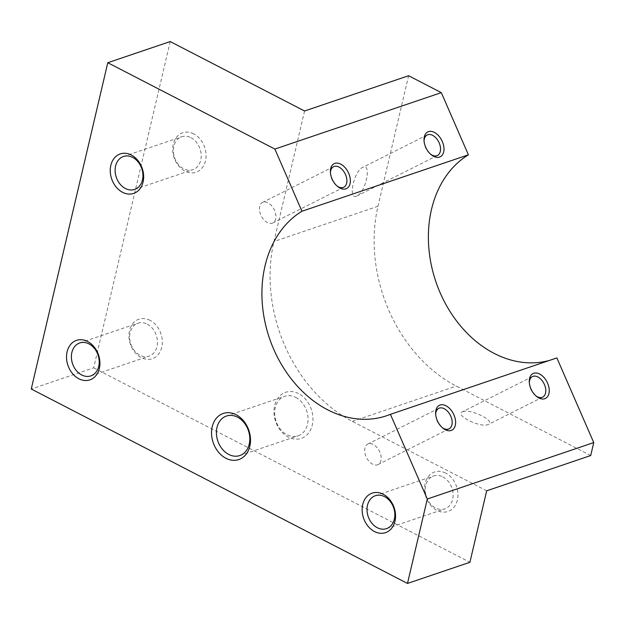 <?xml version="1.0" encoding="UTF-8"?>
<svg xmlns="http://www.w3.org/2000/svg" width="625" height="625" viewBox="0 0 625 625"><rect width="100%" height="100%" fill="white"/><g stroke="black" fill="none" stroke-linecap="round" stroke-linejoin="round"><path stroke-width="0.47" stroke-dasharray="3.12 2.34" d="M590.711 455.547L456.336 386.102A139.039 107.75 71.3 0 1 377.992 206.25L408.602 75.734M556.867 357.914A111.234 86.203 71.3 0 1 553.18 359.281A111.234 86.203 71.3 0 1 549.414 360.438M170.203 41.562L93.672 367.844L31.25 389.008M93.672 367.844L469.914 562.281M462.773 411.688C470.578 408.492 496.133 421.188 488.414 424.422L487.859 424.648C480.055 427.844 454.5 415.148 462.219 411.914L462.773 411.688M304.57 111L273.961 241.516A139.039 107.75 -108.7 0 0 352.305 421.367L486.68 490.812M356.414 196.195C347.797 199.797 353.961 171.141 362.602 167.445C371.898 162.148 366.062 192.008 357.023 195.93L356.414 196.195M298.555 393.594A24.336 18.859 -108.7 0 0 274.609 417.797A24.336 18.859 -108.7 0 0 307.195 434.641A24.336 18.859 -108.7 0 0 298.555 393.594M445.633 473.086A20.859 16.164 -108.7 0 0 425.109 493.836A20.859 16.164 -108.7 0 0 453.039 508.266A20.859 16.164 -108.7 0 0 445.633 473.086M150.016 320.312A20.859 16.164 -108.7 0 0 129.492 341.062A20.859 16.164 -108.7 0 0 157.422 355.5A20.859 16.164 -108.7 0 0 150.016 320.312M193.75 133.867A20.859 16.164 -108.7 0 0 173.227 154.617A20.859 16.164 -108.7 0 0 201.148 169.047A20.859 16.164 -108.7 0 0 193.75 133.867M295.742 397.406A20.859 16.164 71.3 0 1 308.031 417.719A20.859 16.164 71.3 0 1 298.07 435.805A20.859 16.164 71.3 0 1 276.062 421.234A20.859 16.164 71.3 0 1 284.68 396.297A20.859 16.164 71.3 0 1 295.742 397.406M190.938 137.68A17.383 13.469 71.3 0 1 201.18 154.602A17.383 13.469 71.3 0 1 192.875 169.672A17.383 13.469 71.3 0 1 174.539 157.539A17.383 13.469 71.3 0 1 181.711 136.758A17.383 13.469 71.3 0 1 190.938 137.68M147.203 324.125A17.383 13.469 71.3 0 1 157.445 341.055A17.383 13.469 71.3 0 1 149.141 356.125A17.383 13.469 71.3 0 1 130.805 343.984A17.383 13.469 71.3 0 1 137.984 323.203A17.383 13.469 71.3 0 1 147.203 324.125M442.828 476.898A17.383 13.469 71.3 0 1 453.07 493.82A17.383 13.469 71.3 0 1 444.766 508.891A17.383 13.469 71.3 0 1 426.43 496.758A17.383 13.469 71.3 0 1 433.602 475.977A17.383 13.469 71.3 0 1 442.828 476.898M424.062 141.055A11.469 7.211 63.3 0 0 424.07 141.797A11.469 7.211 63.3 0 0 430.148 153.875A11.469 7.211 63.3 0 0 430.742 154.32M529.32 382.688A11.469 7.211 63.3 0 0 529.328 383.43A11.469 7.211 63.3 0 0 535.406 395.508A11.469 7.211 63.3 0 0 536 395.953M263.102 202.188A11.469 7.211 63.3 0 0 262.516 202.438A11.469 7.211 63.3 0 0 261.016 215.469A11.469 7.211 63.3 0 0 272.242 223.172A11.469 7.211 63.3 0 0 272.828 222.93A11.469 7.211 63.3 0 0 274.328 209.898A11.469 7.211 63.3 0 0 263.102 202.188M330.438 172.789A11.469 7.211 63.3 0 0 330.438 173.531A11.469 7.211 63.3 0 0 336.516 185.617A11.469 7.211 63.3 0 0 337.109 186.062M368.359 443.82A11.469 7.211 63.3 0 0 367.773 444.07A11.469 7.211 63.3 0 0 366.266 457.102A11.469 7.211 63.3 0 0 377.5 464.805A11.469 7.211 63.3 0 0 378.078 464.562A11.469 7.211 63.3 0 0 379.586 451.531A11.469 7.211 63.3 0 0 368.359 443.82M435.687 414.422A11.469 7.211 63.3 0 0 435.695 415.164A11.469 7.211 63.3 0 0 441.773 427.25A11.469 7.211 63.3 0 0 442.367 427.695M352.305 421.367L456.336 386.102M377.992 206.25L273.961 241.516M553.18 359.281L386.727 415.711M239.812 455.547L298.07 435.805M226.422 416.047L284.68 396.297M134.617 189.422L192.875 169.672M123.453 156.5L181.711 136.758M90.883 375.875L149.141 356.125M79.727 342.953L137.984 323.203M386.5 528.641L444.766 508.891M375.344 495.727L433.602 475.977M427.156 134.977L362.602 167.453M437.461 155.469L357.023 195.938M430.148 153.875L431.383 154.867M424.07 141.797L424.016 140.219M532.406 376.602L462.219 411.914M542.719 397.102L488.414 424.422M535.406 395.508L536.633 396.5M529.328 383.43L529.266 381.852M333.523 166.711L262.516 202.438M343.836 187.203L272.828 222.93M336.516 185.617L337.75 186.602M330.438 173.531L330.383 171.953M438.781 408.344L367.773 444.07M449.094 428.836L378.078 464.562M441.773 427.25L443.008 428.234M435.695 415.164L435.641 413.586"/><path stroke-width="0.94" d="M407.492 583.438L469.914 562.281L486.68 490.812L590.711 455.547L593.75 442.578L556.867 357.914L390.414 414.336L427.297 499.008L407.492 583.438L31.25 389.008L107.781 62.719L170.203 41.562L304.57 111L408.602 75.734L441.312 92.641L468.406 154.828A111.234 86.203 71.3 0 0 438.227 288.141A111.234 86.203 71.3 0 0 549.414 360.438M451.164 430.461A13.906 8.734 -116.7 0 1 443.008 428.234A13.906 8.734 -116.7 0 1 435.641 413.586A13.906 8.734 -116.7 0 1 450.148 409.031A13.906 8.734 -116.7 0 1 451.164 430.461M544.797 398.719A13.906 8.734 -116.7 0 1 536.633 396.5A13.906 8.734 -116.7 0 1 529.266 381.852A13.906 8.734 -116.7 0 1 543.781 377.289A13.906 8.734 -116.7 0 1 544.797 398.719M593.75 442.578L427.297 499.008M107.781 62.719L274.859 149.062L301.953 211.25L468.406 154.828M441.312 92.641L274.859 149.062M345.914 188.828A13.906 8.734 -116.7 0 1 337.75 186.602A13.906 8.734 -116.7 0 1 330.383 171.953A13.906 8.734 -116.7 0 1 344.891 167.398A13.906 8.734 -116.7 0 1 345.914 188.828M439.539 157.086A13.906 8.734 -116.7 0 1 431.383 154.867A13.906 8.734 -116.7 0 1 424.016 140.219A13.906 8.734 -116.7 0 1 438.523 135.656A13.906 8.734 -116.7 0 1 439.539 157.086M236.133 414.75A24.336 18.859 71.3 0 1 244.773 455.797A24.336 18.859 71.3 0 1 212.188 438.961A24.336 18.859 71.3 0 1 236.133 414.75M383.219 494.242A20.859 16.164 71.3 0 1 390.625 529.43A20.859 16.164 71.3 0 1 362.695 514.992A20.859 16.164 71.3 0 1 383.219 494.242M87.594 341.469A20.859 16.164 71.3 0 1 95 376.656A20.859 16.164 71.3 0 1 67.07 362.227A20.859 16.164 71.3 0 1 87.594 341.469M131.328 155.023A20.859 16.164 71.3 0 1 138.734 190.211A20.859 16.164 71.3 0 1 110.805 175.773A20.859 16.164 71.3 0 1 131.328 155.023M390.414 414.336A111.234 86.203 71.3 0 1 386.727 415.711A111.234 86.203 71.3 0 1 272.719 346.922A111.234 86.203 71.3 0 1 301.953 211.25M237.484 417.156A20.859 16.164 -108.7 0 0 226.422 416.047A20.859 16.164 -108.7 0 0 217.805 440.984A20.859 16.164 -108.7 0 0 239.812 455.547A20.859 16.164 -108.7 0 0 249.773 437.461A20.859 16.164 -108.7 0 0 237.484 417.156M132.68 157.422A17.383 13.469 -108.7 0 0 123.453 156.5A17.383 13.469 -108.7 0 0 116.281 177.289A17.383 13.469 -108.7 0 0 134.617 189.422A17.383 13.469 -108.7 0 0 142.922 174.352A17.383 13.469 -108.7 0 0 132.68 157.422M88.945 343.875A17.383 13.469 -108.7 0 0 79.727 342.953A17.383 13.469 -108.7 0 0 72.547 363.734A17.383 13.469 -108.7 0 0 90.883 375.875A17.383 13.469 -108.7 0 0 99.188 360.805A17.383 13.469 -108.7 0 0 88.945 343.875M384.57 496.648A17.383 13.469 -108.7 0 0 375.344 495.727A17.383 13.469 -108.7 0 0 368.172 516.508A17.383 13.469 -108.7 0 0 386.5 528.641A17.383 13.469 -108.7 0 0 394.812 513.57A17.383 13.469 -108.7 0 0 384.57 496.648M430.742 154.32A11.469 7.211 63.3 0 0 436.883 155.711A11.469 7.211 63.3 0 0 437.461 155.469A11.469 7.211 63.3 0 0 438.75 141.984A11.469 7.211 63.3 0 0 427.156 134.977A11.469 7.211 63.3 0 0 424.062 141.055M536 395.953A11.469 7.211 63.3 0 0 542.133 397.344A11.469 7.211 63.3 0 0 542.719 397.102A11.469 7.211 63.3 0 0 544 383.617A11.469 7.211 63.3 0 0 532.406 376.602A11.469 7.211 63.3 0 0 529.32 382.688M337.109 186.062A11.469 7.211 63.3 0 0 343.25 187.453A11.469 7.211 63.3 0 0 343.836 187.203A11.469 7.211 63.3 0 0 345.117 173.719A11.469 7.211 63.3 0 0 333.523 166.711A11.469 7.211 63.3 0 0 330.438 172.789M442.367 427.695A11.469 7.211 63.3 0 0 448.508 429.086A11.469 7.211 63.3 0 0 449.094 428.836A11.469 7.211 63.3 0 0 450.375 415.352A11.469 7.211 63.3 0 0 438.781 408.344A11.469 7.211 63.3 0 0 435.687 414.422"/></g></svg>
